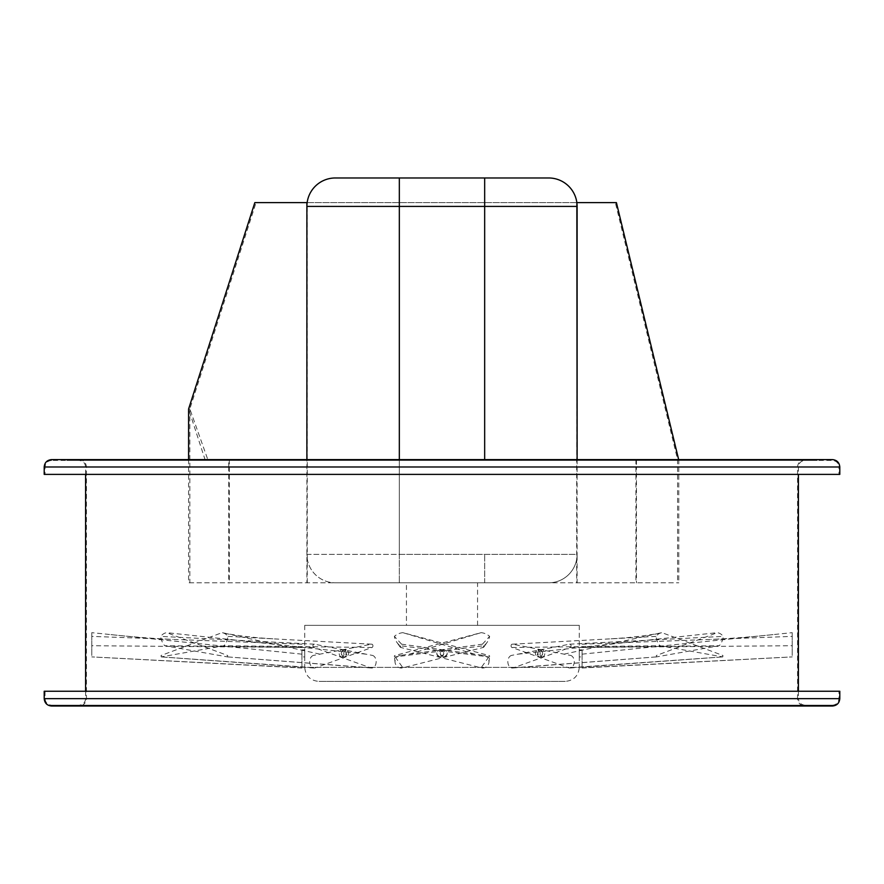 <?xml version="1.0" encoding="UTF-8"?>
<svg xmlns="http://www.w3.org/2000/svg" width="884" height="884" viewBox="0 0 884 884"><rect width="100%" height="100%" fill="white"/><g stroke="black" fill="none" stroke-linecap="round" stroke-linejoin="round"><path stroke-width="0.66" stroke-dasharray="4.42 3.31" d="M44.2 691.244L839.8 691.244M838.96 691.244L45.04 691.244L838.96 691.244L838.96 698.636C838.562 702.614 836.386 704.791 832.408 705.178L51.592 705.178L832.408 705.178M51.592 706.029L832.408 706.029M760.826 706.029L749.566 706.029L760.826 706.029L749.566 706.029L760.826 706.029L760.826 705.178L749.566 705.178L760.826 705.178L749.566 705.178L760.826 705.178L760.826 706.029M656.9 706.029L645.64 706.029L656.9 706.029L645.64 706.029L656.9 706.029L656.9 705.178L645.64 705.178L656.9 705.178L645.64 705.178L656.9 705.178L656.9 706.029M521.118 706.029L509.858 706.029L521.118 706.029L509.858 706.029L521.118 706.029L521.118 705.178L509.858 705.178L521.118 705.178L509.858 705.178L521.118 705.178L521.118 706.029M374.142 706.029L362.882 706.029L374.142 706.029L362.882 706.029L374.142 706.029L374.142 705.178L362.882 705.178L374.142 705.178L362.882 705.178L374.142 705.178L374.142 706.029M238.36 706.029L227.1 706.029L238.36 706.029L227.1 706.029L238.36 706.029L238.36 705.178L227.1 705.178L238.36 705.178L227.1 705.178L238.36 705.178L238.36 706.029M134.434 706.029L123.174 706.029L134.434 706.029L123.174 706.029L134.434 706.029L134.434 705.178L123.174 705.178L134.434 705.178L123.174 705.178L134.434 705.178L134.434 706.029M78.19 706.029L66.93 706.029L78.19 706.029L66.93 706.029L78.19 706.029L78.19 705.178L66.93 705.178L78.19 705.178L66.93 705.178L78.19 705.178L78.19 706.029M817.07 706.029L805.81 706.029L817.07 706.029L805.81 706.029L817.07 706.029L817.07 705.178L805.81 705.178L817.07 705.178L805.81 705.178L817.07 705.178L817.07 706.029M804.948 706.029L79.052 706.029L804.948 706.029C800.462 705.587 797.998 703.123 797.556 698.636L86.444 698.636L797.556 698.636L797.556 466.995C797.998 462.509 800.462 460.045 804.948 459.603L79.052 459.603L804.948 459.603M188.59 459.603L188.59 582.81L678.779 582.81L188.59 582.81M636.447 459.603L678.779 459.603L636.447 459.603L636.447 466.995L797.556 466.995L86.444 466.995L228.746 466.995L228.746 582.81M307.234 582.81L307.234 202.613L256.04 202.613L189.839 408.916L207.817 459.603L229.31 459.603L228.746 459.603L228.746 466.995L636.447 466.995L636.447 582.81M678.779 459.603L678.779 582.81M760.826 459.603L749.566 459.603L760.826 459.603L749.566 459.603L760.826 459.603L760.826 460.442L749.566 460.442L760.826 460.442L749.566 460.442L760.826 460.442L760.826 459.603M656.9 459.603L645.64 459.603L656.9 459.603L645.64 459.603L656.9 459.603L656.9 460.442L645.64 460.442L656.9 460.442L645.64 460.442L656.9 460.442L656.9 459.603M509.858 459.603L509.858 460.442L509.858 459.603L521.118 459.603L509.858 459.603L521.118 459.603L521.118 460.442L509.858 460.442L521.118 460.442L509.858 460.442L521.118 460.442L521.118 459.603M374.142 459.603L362.882 459.603L374.142 459.603L362.882 459.603L374.142 459.603L374.142 460.442L362.882 460.442L374.142 460.442L362.882 460.442L374.142 460.442L374.142 459.603M227.1 459.603L227.1 460.442L227.1 459.603L238.36 459.603L227.1 459.603L238.36 459.603L238.36 460.442L227.1 460.442L238.36 460.442L227.1 460.442L238.36 460.442L238.36 459.603M134.434 459.603L123.174 459.603L134.434 459.603L123.174 459.603L134.434 459.603L134.434 460.442L123.174 460.442L134.434 460.442L123.174 460.442L134.434 460.442L134.434 459.603M66.93 459.603L66.93 460.442L66.93 459.603L78.19 459.603L66.93 459.603L78.19 459.603L78.19 460.442L66.93 460.442L78.19 460.442L66.93 460.442L78.19 460.442L78.19 459.603M817.07 459.603L805.81 459.603L817.07 459.603L817.07 460.442L805.81 460.442L817.07 460.442L805.81 460.442L817.07 460.442L817.07 459.603L805.81 459.603L805.81 460.442L805.81 459.603M51.592 459.603L832.408 459.603M44.2 474.388L839.8 474.388M838.96 474.388L45.04 474.388L838.96 474.388L838.96 466.995L45.04 466.995L838.96 466.995C838.562 463.017 836.386 460.84 832.408 460.442L51.592 460.442L832.408 460.442M804.948 460.442L79.052 460.442L804.948 460.442C800.97 460.84 798.793 463.017 798.396 466.995L798.396 474.388M798.396 691.244L798.396 698.636L85.604 698.636L798.396 698.636C798.793 702.614 800.97 704.791 804.948 705.178L79.052 705.178L804.948 705.178M228.746 459.603L205.044 459.603L188.59 409.016M301.908 656.911L301.908 649.906L301.908 656.911L304.726 656.911L304.726 649.906L304.726 656.911M91.781 655.519L91.781 632.657L91.781 655.519M301.908 655.375L301.908 668.017L301.908 655.375M301.908 647.497L91.781 645.718M301.908 668.017L91.781 656.9L301.908 667.818M301.908 644.193L91.781 636.381M301.908 654.16L91.781 632.657M443.79 656.911A3.503 3.503 0 0 0 446.818 651.652A3.503 3.503 0 0 0 440.751 651.652A3.503 3.503 0 0 0 443.79 656.911C448.31 654.58 448.31 652.237 443.79 649.906C439.271 652.237 439.271 654.569 443.79 656.911M394.883 655.519A0.696 0.696 0 0 0 394.363 656.282A0.696 0.696 0 0 0 395.148 656.9L483.902 645.718A15.26 15.26 0 0 0 489.626 636.381A15.26 15.26 0 0 0 481.161 632.657L394.883 655.519M400.518 655.375A6.343 6.343 0 0 0 395.071 662.403A6.343 6.343 0 0 0 402.938 667.818L483.04 647.497A1.68 1.68 0 0 0 484.045 644.966A1.68 1.68 0 0 0 482.399 644.193L400.518 655.375M483.04 647.497L483.902 645.718M395.148 656.9L402.938 667.818M482.399 644.193L489.626 636.381M409.447 654.16L481.161 632.657M344.207 656.911A3.503 2.475 -90 0 0 346.683 653.409A3.503 2.475 -90 0 0 344.207 649.906A3.503 2.475 -90 0 0 341.732 653.409A3.503 2.475 -90 0 0 344.207 656.911L346.197 656.911C349.467 654.58 349.467 652.237 346.197 649.906C342.992 652.237 342.992 654.569 346.197 656.911M161.032 655.519L161.22 656.9L223.983 645.718A15.26 10.785 -90 0 0 228.039 636.381A15.26 10.785 -90 0 0 222.47 632.734A15.26 10.785 -90 0 0 222.05 632.657L161.032 655.519M313.61 655.375A6.343 4.486 -90 0 0 309.731 661.928A6.343 4.486 -90 0 0 313.975 668.006A6.343 4.486 -90 0 0 315.323 667.818L371.965 647.497A1.68 1.193 -90 0 0 371.512 644.193L313.61 655.375M371.965 647.497L223.983 645.718M161.22 656.9L315.323 667.818M371.512 644.193L228.039 636.381M319.931 654.16L222.05 632.657M542.323 656.911A3.503 2.475 90 0 0 544.798 653.409A3.503 2.475 90 0 0 542.323 649.906A3.503 2.475 90 0 0 539.848 653.409A3.503 2.475 90 0 0 542.323 656.911L540.334 656.911C543.45 654.58 543.45 652.237 540.334 649.906C537.14 652.237 537.14 654.569 540.334 656.911M656.326 655.519L656.514 656.9L719.278 645.718A15.26 10.785 90 0 0 723.322 636.381A15.26 10.785 90 0 0 717.344 632.657L656.326 655.519M511.726 655.375A6.343 4.486 90 0 0 507.869 662.271A6.343 4.486 90 0 0 512.576 668.006A6.343 4.486 90 0 0 513.438 667.818L570.081 647.497A1.68 1.193 90 0 0 569.627 644.193L511.726 655.375M570.081 647.497L719.278 645.718M656.514 656.9L513.438 667.818M569.627 644.193L723.322 636.381M518.046 654.16L717.344 632.657M582.092 656.911L582.092 649.906L582.092 656.911L579.274 656.911L579.274 649.906L579.274 656.911M792.219 655.519L792.219 632.657L792.219 655.519M582.092 655.375L582.092 668.017L582.092 655.375M582.092 647.497L792.219 645.718M582.092 668.017L792.219 656.9L582.092 667.818M582.092 644.193L792.219 636.381M582.092 654.16L792.219 632.657M539.793 656.911A3.503 2.475 90 0 1 537.317 653.409A3.503 2.475 90 0 1 539.793 649.906A3.503 2.475 90 0 1 542.268 653.409A3.503 2.475 90 0 1 539.793 656.911L537.803 656.911C534.533 654.58 534.533 652.237 537.803 649.906C541.008 652.237 541.008 654.569 537.803 656.911M722.968 655.519L722.78 656.9L660.016 645.718A15.26 10.785 90 0 1 655.961 636.381A15.26 10.785 90 0 1 661.53 632.734A15.26 10.785 90 0 1 661.95 632.657L722.968 655.519M570.39 655.375A6.343 4.486 90 0 1 574.269 661.928A6.343 4.486 90 0 1 570.025 668.006A6.343 4.486 90 0 1 568.677 667.818L512.035 647.497A1.68 1.193 90 0 1 512.488 644.193L570.39 655.375M512.035 647.497L660.016 645.718M722.78 656.9L568.677 667.818M512.488 644.193L655.961 636.381M564.069 654.16L661.95 632.657M440.21 656.911A3.503 3.503 0 0 1 437.182 651.652A3.503 3.503 0 0 1 443.249 651.652A3.503 3.503 0 0 1 440.21 656.911C435.69 654.58 435.69 652.237 440.21 649.906C444.729 652.237 444.729 654.569 440.21 656.911M489.117 655.519A0.696 0.696 0 0 1 489.637 656.282A0.696 0.696 0 0 1 488.852 656.9L400.098 645.718A15.26 15.26 0 0 1 394.374 636.381A15.26 15.26 0 0 1 402.839 632.657L489.117 655.519M483.482 655.375A6.343 6.343 0 0 1 488.929 662.403A6.343 6.343 0 0 1 481.062 667.818L400.96 647.497A1.68 1.68 0 0 1 399.955 644.966A1.68 1.68 0 0 1 401.601 644.193L483.482 655.375M400.96 647.497L400.098 645.718M488.852 656.9L481.062 667.818M401.601 644.193L394.374 636.381M474.553 654.16L402.839 632.657M341.677 656.911A3.503 2.475 -90 0 1 339.202 653.409A3.503 2.475 -90 0 1 341.677 649.906A3.503 2.475 -90 0 1 344.152 653.409A3.503 2.475 -90 0 1 341.677 656.911L343.666 656.911C340.55 654.58 340.55 652.237 343.666 649.906C346.859 652.237 346.859 654.569 343.666 656.911M227.674 655.519L227.486 656.9L164.722 645.718A15.26 10.785 -90 0 1 160.678 636.381A15.26 10.785 -90 0 1 166.656 632.657L227.674 655.519M372.274 655.375A6.343 4.486 -90 0 1 376.131 662.271A6.343 4.486 -90 0 1 371.424 668.006A6.343 4.486 -90 0 1 370.562 667.818L313.919 647.497A1.68 1.193 -90 0 1 314.373 644.193L372.274 655.375M313.919 647.497L164.722 645.718M227.486 656.9L370.562 667.818M314.373 644.193L160.678 636.381M365.954 654.16L166.656 632.657M304.715 656.414L304.715 667.376L579.285 667.376C578.456 675.884 573.782 680.558 565.274 681.387L318.726 681.387L565.274 681.387M304.715 625.353L579.285 625.353L304.715 625.353L304.715 650.392M406.441 625.353L477.559 625.353L406.441 625.353L406.441 582.81L477.559 582.81L406.441 582.81M399.336 459.603L399.336 582.81L399.336 554.367L306.892 554.367A28.443 28.443 0 0 0 335.334 582.81A28.443 28.443 0 0 1 306.892 554.367L577.108 554.367A28.443 28.443 0 0 1 548.666 582.81L335.334 582.81L548.666 582.81A28.443 28.443 0 0 0 577.108 554.367L399.336 554.367L399.336 206.414L577.108 206.414M306.892 459.603L306.892 206.414A28.443 28.443 0 0 1 335.334 177.971L484.664 177.971L484.664 459.603M577.108 459.603L577.108 554.367A28.443 28.443 0 0 1 548.666 582.81A28.443 28.443 0 0 0 577.108 554.367L577.108 582.81M548.666 177.971L484.664 177.971M635.928 459.603L635.928 582.81M307.234 202.613L615.341 202.613L677.586 459.603L677.586 582.81M576.699 202.613L576.699 582.81M189.839 408.916L189.839 582.81M229.31 459.603L229.31 582.81M399.336 177.971L399.336 206.414L306.892 206.414L306.892 582.81M576.854 202.613L307.146 202.613M616.413 202.613L615.341 202.613M256.04 202.613L254.824 202.613M205.044 459.603L207.817 459.603M44.2 698.636L839.8 698.636M44.2 466.995L839.8 466.995M798.396 466.995L85.604 466.995L798.396 466.995M838.96 698.636L45.04 698.636L838.96 698.636M579.285 656.414L579.285 667.376L304.715 667.376C305.544 675.884 310.218 680.558 318.726 681.387M484.664 582.81L484.664 554.367L484.664 582.81M306.892 206.414A28.443 28.443 0 0 1 335.334 177.971M79.052 459.603C83.538 460.045 86.002 462.509 86.444 466.995L86.444 698.636C86.002 703.123 83.538 705.587 79.052 706.029M51.592 460.442C47.614 460.84 45.438 463.017 45.04 466.995L45.04 474.388M85.604 474.388L85.604 466.995C85.207 463.017 83.03 460.84 79.052 460.442M85.604 691.244L85.604 698.636C85.207 702.614 83.03 704.791 79.052 705.178M45.04 691.244L45.04 698.636C45.438 702.614 47.614 704.791 51.592 705.178M805.81 705.178L805.81 706.029L805.81 705.178M66.93 705.178L66.93 706.029L66.93 705.178M749.566 705.178L749.566 706.029L749.566 705.178M749.566 459.603L749.566 460.442L749.566 459.603M645.64 705.178L645.64 706.029L645.64 705.178M645.64 459.603L645.64 460.442L645.64 459.603M509.858 705.178L509.858 706.029L509.858 705.178M362.882 705.178L362.882 706.029L362.882 705.178M362.882 459.603L362.882 460.442L362.882 459.603M227.1 705.178L227.1 706.029L227.1 705.178M123.174 705.178L123.174 706.029L123.174 705.178M123.174 459.603L123.174 460.442L123.174 459.603M304.726 649.906L301.908 649.906M301.908 644.182L289.09 643.718M110.964 634.624C133.639 637.01 154.258 638.602 172.833 639.397M484.034 646.779L486.852 642.734M395.071 662.403L394.363 656.282M346.197 649.906L344.207 649.906M371.711 644.182L360.55 643.596M313.975 668.006L161.131 656.9M222.47 632.734C232.205 634.811 244.559 636.535 259.498 637.883L273.797 638.878M540.334 649.906L542.323 649.906M569.749 644.182L576.688 643.839M512.576 668.006L656.481 656.9M661.32 638.701L651.055 640.06M579.274 649.906L582.092 649.906M582.092 644.182L594.91 643.718M773.036 634.624C750.361 637.01 729.742 638.602 711.167 639.397M537.803 649.906L539.793 649.906M512.289 644.182L523.45 643.596M570.025 668.006L722.869 656.9M661.53 632.734C651.795 634.811 639.441 636.535 624.502 637.883L610.203 638.878M399.966 646.779L397.148 642.734M488.929 662.403L489.637 656.282M343.666 649.906L341.677 649.906M314.251 644.182L307.312 643.839M371.424 668.006L227.519 656.9M222.68 638.701L232.945 640.06M579.285 625.353L579.285 650.392M477.559 625.353L477.559 582.81"/><path stroke-width="1.33" d="M839.8 698.636L839.8 691.244L44.2 691.244L44.2 698.636C44.642 703.123 47.106 705.587 51.592 706.029L832.408 706.029C836.894 705.587 839.358 703.123 839.8 698.636L44.2 698.636M521.118 459.603L509.858 459.603M238.36 459.603L227.1 459.603M78.19 459.603L66.93 459.603M817.07 459.603L805.81 459.603M839.8 466.995C839.358 462.509 836.894 460.045 832.408 459.603L51.592 459.603C47.106 460.045 44.642 462.509 44.2 466.995L44.2 474.388L839.8 474.388L839.8 466.995L44.2 466.995M798.396 474.388L798.396 691.244M307.146 202.613L254.824 202.613L188.59 409.016L188.59 459.603M577.108 459.603L577.108 206.414L306.892 206.414A28.443 28.443 0 0 1 335.334 177.971L548.666 177.971A28.443 28.443 0 0 1 577.108 206.414L577.108 459.603L576.854 202.613M306.892 459.603L306.892 202.613M548.666 177.971A28.443 28.443 0 0 1 577.108 206.414A28.443 28.443 0 0 0 548.666 177.971M577.108 202.613L616.413 202.613L678.658 459.603M484.664 459.603L484.664 177.971M399.336 459.603L399.336 177.971M85.604 474.388L85.604 691.244"/></g></svg>
